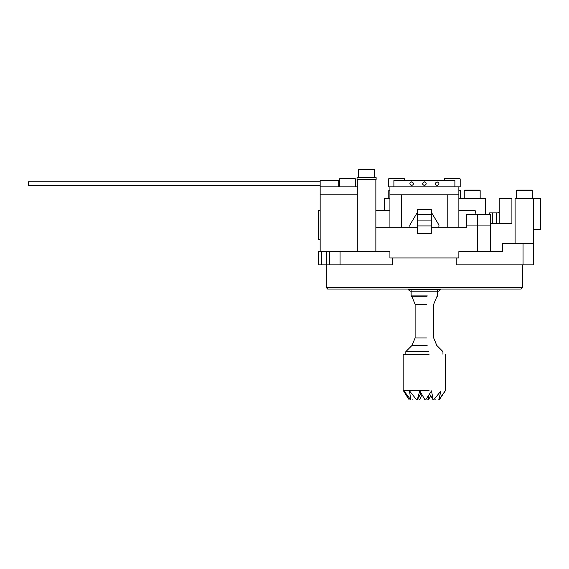 <?xml version="1.0" encoding="UTF-8"?>
<svg xmlns="http://www.w3.org/2000/svg" width="569" height="569" viewBox="0 0 569 569"><rect width="100%" height="100%" fill="white"/><g stroke="black" fill="none" stroke-linecap="round" stroke-linejoin="round"><path stroke-width="0.85" d="M320.162 239.656L318.313 239.656L318.313 210.487L320.162 210.487M357.033 177.599L376.13 177.599L376.13 179.455L357.033 179.455L357.033 177.599M368.876 169.114L374.004 169.114L374.537 169.64L358.626 169.64L359.153 169.114L374.004 169.114L374.537 169.64L374.537 177.599M358.626 169.64L358.626 177.599M359.153 169.114L361.991 169.114M475.129 210.487L476.104 214.463L475.129 210.487L458.87 210.487M408.485 289.038L408.485 289.82L440.306 289.82L440.306 289.038M389.921 210.487L375.86 210.487M440.306 289.82L438.713 291.157L410.071 291.157L408.485 289.82M438.827 227.195L438.984 225.068L431.288 212.216M417.497 212.216L409.808 225.068L409.964 227.195M388.591 178.922L389.125 178.396L403.976 178.396L404.502 178.922L388.591 178.922L388.591 186.881L458.87 186.881L458.87 194.84L389.921 194.84L389.921 227.195M389.921 186.881L389.921 194.84M338.726 186.881L338.726 180.515L320.162 180.515L320.162 186.881L357.296 186.881L357.296 251.59L357.296 179.455M320.162 186.881L320.162 194.84L357.296 194.84M404.502 178.922L404.502 180.515M532.328 190.594L516.417 190.594L516.951 190.06L531.802 190.06L532.328 190.594L532.328 198.553M516.417 190.594L516.417 198.553M516.951 190.06L519.782 190.06L516.951 190.06M528.964 190.06L531.802 190.06L528.964 190.06M339.522 178.922L340.056 178.396L354.907 178.396L355.44 178.922L355.44 186.881L339.522 186.881L339.522 178.922L355.44 178.922L354.907 178.396L352.076 178.396M340.056 178.396L342.887 178.396M460.193 178.922L444.282 178.922L444.816 178.396L459.667 178.396L460.193 178.922L460.193 186.881L458.87 186.881M444.282 178.922L444.282 180.515M454.894 180.515L454.894 186.881L393.897 186.881L393.897 180.515L454.894 180.515M437.127 185.558C439.517 184.32 439.517 183.083 437.127 181.845C434.73 183.083 434.73 184.32 437.127 185.558M424.396 185.558C426.786 184.32 426.786 183.083 424.396 181.845C421.999 183.083 421.999 184.32 424.396 185.558M411.664 185.558C414.061 184.32 414.061 183.083 411.664 181.845C409.267 183.083 409.267 184.32 411.664 185.558M320.162 185.558L28.45 185.558L28.45 181.845L320.162 181.845M477.434 251.59L477.434 214.463L490.691 214.463L490.691 251.59M477.434 214.463L466.637 214.463L466.637 227.195L431.288 227.195M375.86 227.195L417.497 227.195M401.586 227.195L401.586 194.84M447.198 194.84L447.198 227.195M458.87 227.195L458.87 194.84M417.497 233.418L431.288 233.418L431.288 225.914L417.497 225.914L417.497 233.418M384.616 210.487L384.616 198.553L389.921 198.553M458.87 198.553L485.393 198.553L485.393 214.463M431.288 214.463L417.497 214.463L417.497 209.193L431.288 209.193L431.288 225.914M417.497 214.463L417.497 225.914M431.288 220.068L417.497 220.068M389.921 190.594L388.783 190.594L389.921 190.06M388.783 190.594L388.783 198.553M480.165 190.594L464.247 190.594L464.781 190.06L479.631 190.06L480.165 190.594L480.165 198.553M464.247 190.594L464.247 198.553M460.385 198.553L460.385 190.594L458.87 190.06M521.183 289.038L327.609 289.038L326.272 287.445L522.52 287.445L521.183 289.038M375.86 179.455L375.86 251.59M326.272 264.848L326.272 287.445M522.52 264.848L522.52 287.445M340.063 264.848L329.451 264.848L329.451 251.59L340.063 251.59L340.063 264.848L392.567 264.848L392.567 257.956L456.217 257.956L456.217 264.848L523.046 264.848L523.046 243.632L533.658 243.632L533.658 264.848L523.046 264.848M329.451 251.59L318.313 251.59L318.313 264.848L329.451 264.848M392.567 257.956L389.921 257.956L389.921 251.59L340.063 251.59M460.271 251.59L502.363 251.59L458.87 251.59L458.87 257.956L456.217 257.956M515.094 243.632L515.094 198.553L533.658 198.553L533.658 243.632M502.363 251.59L502.363 243.632L523.046 243.632M533.658 198.553L540.55 198.553L540.55 229.314L533.658 229.314M320.162 194.84L320.162 251.59M499.177 223.468L511.908 223.468L511.908 198.553L499.177 198.553L499.177 223.468L490.691 223.468M489.632 214.463L489.632 212.863L498.16 212.863L499.177 212.28M427.447 399.886L428.094 399.886L428.635 395.398M418.884 399.886L419.509 399.886L421.914 394.815M412.07 399.886L412.475 399.886M421.024 393.065L417.255 399.886L416.679 399.886L409.495 390.867L410.79 399.886L403.947 390.867L409.225 399.886M429.09 390.341L403.179 390.341L403.179 354.274L429.09 354.274M417.255 399.886L419.773 390.867L425.015 399.886L425.676 399.886L431.515 390.867L433.151 399.886L429.872 394.431M439.254 399.886L445.214 390.867L438.749 399.886L440.996 390.867L433.685 399.886L433.151 399.886M435.036 399.886L435.505 399.886M430.889 396.102L428.094 399.886M428.507 351.621L405.832 351.621L405.832 354.274M427.326 295.93L411.131 295.93L411.131 289.038M442.959 354.274L442.959 351.621L436.786 345.447L433.678 337.943L433.678 304.301L436.786 296.798L437.653 295.93L437.653 289.038M490.691 225.068L466.637 225.068M460.385 190.594L458.87 190.594M321.421 251.59L321.421 264.848M326.35 251.59L326.35 264.848M496.531 223.468L496.531 212.863M492.285 212.863L492.285 223.468M426.451 304.301L415.114 304.301L412.006 296.798L427.134 296.798M415.114 304.301L415.114 337.943L426.451 337.943M427.134 345.447L412.006 345.447L405.832 351.621M415.114 337.943L412.006 345.447M445.612 354.274L445.612 390.341L443.528 393.67M412.006 296.798L411.131 295.93M408.186 398.357L403.179 390.341"/></g></svg>

